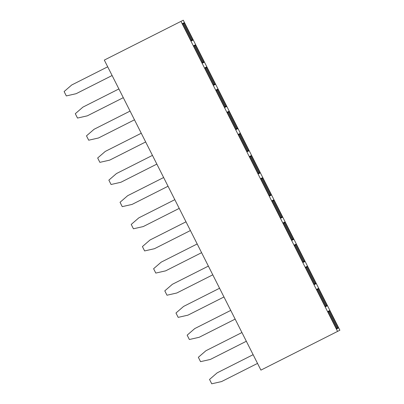 <?xml version="1.0" encoding="UTF-8"?>
<svg xmlns="http://www.w3.org/2000/svg" width="404" height="404" viewBox="0 0 404 404"><rect width="100%" height="100%" fill="white"/><g stroke="black" fill="none" stroke-linecap="round" stroke-linejoin="round"><path stroke-width="0.61" d="M337.567 331.401L260.918 370.12L104.313 60.09L180.962 21.372L337.567 331.401L339.885 330.23L183.28 20.2L180.962 21.372M251.293 155.57L250.531 155.959L259.338 173.392L260.1 173.008L251.293 155.57M249.566 156.444L258.373 173.882L259.131 173.498L250.323 156.06L249.566 156.444L250.308 156.07L249.924 157.156M260.752 178.588L269.559 196.026L270.316 195.642L261.509 178.204L260.752 178.588L261.494 178.214L261.11 179.3M261.716 178.103L270.523 195.536L271.286 195.152L262.479 177.72L261.716 178.103L262.459 177.725L262.075 178.815M273.665 199.864L272.902 200.248L281.709 217.685L282.472 217.302L273.665 199.864M280.745 218.17L281.507 217.786L272.695 200.349L271.937 200.732L280.745 218.17L281.487 217.796L272.68 200.359L271.937 200.732M284.85 222.008L284.088 222.392L292.895 239.83L293.658 239.446L284.85 222.008M283.123 222.877L291.93 240.314L292.693 239.931L283.881 222.493L283.123 222.877L283.866 222.503L283.482 223.594M328.629 311.075L327.866 311.459L336.673 328.896L337.436 328.513L328.629 311.075M329.593 310.585L328.831 310.969L337.643 328.407L338.401 328.023L329.593 310.585M327.215 305.879L318.408 288.441L317.645 288.825L326.457 306.262L327.215 305.879M316.68 289.315L325.488 306.752L326.25 306.368L317.443 288.931L316.68 289.315L317.423 288.936L317.039 290.027M296.036 244.152L295.274 244.536L304.081 261.974L304.843 261.59L296.036 244.152M315.266 284.118L316.029 283.734L307.222 266.297L306.459 266.68L315.266 284.118L316.014 283.744L307.202 266.307L306.459 266.68M305.495 267.17L314.302 284.608L315.064 284.219L306.257 266.786L305.495 267.17L306.237 266.791L305.853 267.882M295.071 244.642L294.309 245.026L303.116 262.459L303.879 262.075L295.071 244.642M203.409 62.67L204.166 62.287L195.359 44.849L194.602 45.233L203.409 62.67L204.151 62.292L195.344 44.859L194.602 45.233M205.787 67.377L214.595 84.815L215.352 84.431L206.545 66.993L205.787 67.377L206.53 67.003L206.146 68.089M226.538 106.575L217.731 89.138L216.973 89.521L225.78 106.959L226.538 106.575M224.816 107.449L225.573 107.065L216.766 89.627L216.004 90.011L224.816 107.449L225.558 107.07L216.751 89.632L216.004 90.011M213.625 85.305L214.388 84.916L205.58 67.483L204.818 67.867L213.625 85.305L214.373 84.926L205.56 67.488L204.818 67.867M202.439 63.155L203.202 62.771L194.395 45.339L193.632 45.723L202.439 63.155L203.187 62.782L194.374 45.344L193.632 45.723M247.945 151.354L239.138 133.916L238.38 134.3L247.187 151.737L247.945 151.354M248.152 151.248L248.915 150.864L240.102 133.426L239.345 133.81L248.152 151.248L248.894 150.874L240.087 133.436L239.345 133.81M228.917 111.282L228.159 111.666L236.966 129.103L237.729 128.719L228.917 111.282M227.189 112.155L236.002 129.593L236.759 129.209L227.952 111.772L227.189 112.155L227.937 111.782L227.553 112.868M182.446 23.578L191.254 41.011L192.016 40.627L183.209 23.19L182.446 23.578L183.189 23.2L182.805 24.291M184.173 22.705L183.411 23.089L192.223 40.526L192.981 40.142L184.173 22.705M259.338 173.392L260.08 173.018L251.273 155.58L250.531 155.959M258.373 173.882L259.115 173.508L250.308 156.07M269.559 196.026L270.301 195.652L261.494 178.214M270.523 195.536L271.266 195.162L262.459 177.725M281.709 217.685L282.452 217.307L273.644 199.869L272.902 200.248M292.895 239.83L293.637 239.451L284.83 222.018L284.088 222.392M291.93 240.314L292.673 239.941L283.866 222.503M336.673 328.896L337.421 328.518L328.609 311.085L327.866 311.459M337.643 328.407L338.385 328.033L329.578 310.595L328.831 310.969M326.457 306.262L327.2 305.889L318.392 288.451L317.645 288.825M325.488 306.752L326.23 306.373L317.423 288.936M304.081 261.974L304.828 261.595L296.016 244.162L295.274 244.536M314.302 284.608L315.044 284.229L306.237 266.791M303.116 262.459L303.859 262.085L295.051 244.647L294.309 245.026M214.595 84.815L215.337 84.441L206.53 67.003M225.78 106.959L226.523 106.585L217.716 89.148L216.973 89.521M247.187 151.737L247.93 151.364L239.123 133.926L238.38 134.3M236.966 129.103L237.709 128.73L228.901 111.292L228.159 111.666M236.002 129.593L236.744 129.214L227.937 111.782M191.254 41.011L191.996 40.637L183.189 23.2M192.223 40.526L192.966 40.148L184.158 22.715L183.411 23.089M208.378 266.105L172.397 284.28L164.787 290.86L166.988 295.223L176.8 293.001L212.782 274.826M197.192 243.96L161.211 262.135L153.601 268.716L155.803 273.074L165.615 270.857L201.596 252.682M174.821 199.672L138.84 217.847L131.229 224.427L133.431 228.785L143.243 226.568L179.224 208.388M186.007 221.816L150.025 239.991L142.415 246.571L144.617 250.929L154.429 248.713L190.41 230.538M253.121 354.687L217.14 372.862L209.535 379.442L211.736 383.8L221.543 381.578L257.53 363.403M241.935 332.543L205.954 350.717L198.349 357.298L200.551 361.656L210.358 359.434L246.339 341.259M219.564 288.249L183.583 306.429L175.972 313.004L178.174 317.367L187.986 315.145L223.968 296.97M230.75 310.398L194.768 328.573L187.158 335.153L189.36 339.511L199.172 337.289L235.153 319.115M130.078 111.095L94.092 129.27L86.486 135.85L88.688 140.208L98.5 137.986L134.482 119.811M152.449 155.383L116.468 173.558L108.858 180.139L111.06 184.497L120.872 182.275L156.853 164.1M141.264 133.239L105.282 151.414L97.672 157.994L99.874 162.352L109.686 160.13L145.667 141.956M163.635 177.528L127.654 195.703L120.044 202.283L122.245 206.641L132.058 204.419L168.039 186.244M107.701 66.801L71.72 84.981L64.115 91.556L66.317 95.92L76.124 93.698L112.105 75.523M118.887 88.946L82.906 107.126L75.301 113.701L77.502 118.064L87.309 115.842L123.296 97.667M251.273 155.58L250.889 156.671M260.08 173.018L258.979 172.68M259.115 173.508L258.01 173.17M270.301 195.652L269.2 195.314M271.266 195.162L270.165 194.824M273.644 199.869L273.261 200.96M282.452 217.307L281.351 216.968M281.487 217.796L280.386 217.458M272.68 200.359L272.296 201.45M284.83 222.018L284.446 223.104M293.637 239.451L292.536 239.118M292.673 239.941L291.572 239.602M328.609 311.085L328.225 312.171M337.421 328.518L336.315 328.184M329.578 310.595L329.194 311.681M338.385 328.033L337.279 327.695M327.2 305.889L326.094 305.55M318.392 288.451L318.009 289.537M326.23 306.373L325.129 306.04M296.016 244.162L295.637 245.248M304.828 261.595L303.722 261.262M316.014 283.744L314.908 283.406M307.202 266.307L306.823 267.392M315.044 284.229L313.943 283.891M295.051 244.647L294.668 245.738M303.859 262.085L302.758 261.747M204.151 62.292L203.045 61.958M195.344 44.859L194.96 45.945M215.337 84.441L214.231 84.103M226.523 106.585L225.422 106.247M217.716 89.148L217.332 90.233M225.558 107.07L224.452 106.737M216.751 89.632L216.367 90.723M214.373 84.926L213.267 84.588M205.56 67.488L205.181 68.579M203.187 62.782L202.081 62.443M194.374 45.344L193.996 46.435M247.93 151.364L246.824 151.025M239.123 133.926L238.739 135.012M248.894 150.874L247.793 150.535M240.087 133.436L239.703 134.527M228.901 111.292L228.518 112.378M237.709 128.73L236.608 128.391M236.744 129.214L235.638 128.881M191.996 40.637L190.895 40.299M184.158 22.715L183.775 23.801M192.966 40.148L191.86 39.814"/></g></svg>
